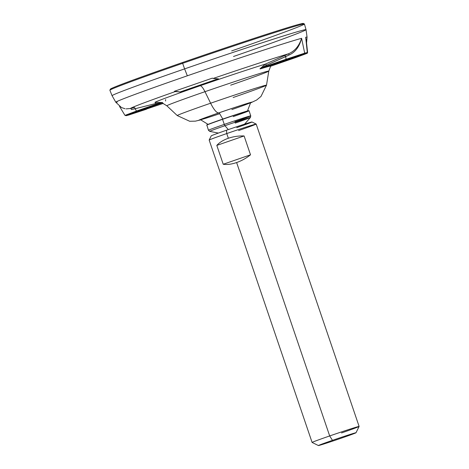 <?xml version="1.0" encoding="UTF-8"?>
<svg xmlns="http://www.w3.org/2000/svg" width="469" height="469" viewBox="0 0 469 469"><rect width="100%" height="100%" fill="white"/><g stroke="black" fill="none" stroke-linecap="round" stroke-linejoin="round"><path stroke-width="0.7" d="M112.091 88.999A101.925 2.069 -18.8 0 1 182.57 62.488A101.925 2.069 -18.8 0 1 301.93 24.37M110.408 89.133A101.925 2.069 -18.8 0 1 182.57 62.488L182.64 63.327A102.752 2.087 161.2 0 0 109.893 90.183L110.408 89.133M182.57 62.488A101.925 2.069 -18.8 0 1 303.343 23.45L304.399 23.966A102.752 2.087 161.2 0 0 182.64 63.327L182.57 62.488M231.674 50.904A102.752 2.087 161.2 0 0 304.399 23.966M182.64 63.327A102.752 2.087 -18.8 0 1 304.428 24.001L306.034 29.676A102.447 2.081 161.2 0 0 184.61 68.884L182.64 63.327L184.61 68.884A102.447 2.081 161.2 0 0 112.073 95.711L109.887 90.23A102.752 2.087 -18.8 0 1 182.64 63.327M233.498 56.497A102.447 2.081 161.2 0 0 306.034 29.676M125.059 108.738L121.489 107.571L115.82 102.248L112.079 95.711A102.447 2.081 -18.8 0 1 184.61 68.884L187.336 75.796A101.011 2.052 161.2 0 0 115.82 102.248A101.011 2.052 161.2 0 0 117.191 102.125M119.513 106.375L124.953 115.345L126.138 115.685L128.752 115.022A0.827 0.791 74.9 0 0 128.805 115.005L146.451 109.218L128.805 115.005A97.276 1.976 161.2 0 1 126.22 115.661L136.907 111.64L126.22 115.661A0.827 0.815 -102.8 0 1 126.138 115.685A0.827 0.815 -102.8 0 0 126.22 115.661A97.276 1.976 161.2 0 0 128.805 115.005A0.827 0.791 74.9 0 1 128.699 115.034M136.907 111.64L136.491 111.042L125.246 115.286L136.491 111.042L135.095 108.744L131.467 109.57A1.653 0.739 75.6 0 0 130.464 108.509A1.653 0.739 -104.4 0 1 131.467 109.57L135.095 108.744L136.491 111.042L159.161 103.192L159.571 103.79L136.907 111.64L136.491 111.042L159.161 103.192L155.644 103.561L135.095 108.744A1.653 0.381 75.9 0 0 134.404 107.507L130.464 108.509L126.097 108.878L130.464 108.509A89.163 1.812 -18.8 0 1 175.224 91.59A89.163 1.812 161.2 0 0 130.464 108.509L134.404 107.507A1.653 0.381 -104.1 0 1 135.095 108.744L155.644 103.561A1.653 0.387 75.8 0 0 154.952 102.324A1.653 0.387 -104.2 0 1 155.644 103.561L159.161 103.192L159.571 103.79L136.907 111.64M115.82 102.248A101.011 2.052 -18.8 0 1 187.336 75.796A101.011 2.052 -18.8 0 1 301.59 38.294C299.187 45.921 294.849 51.08 288.576 53.771A89.163 1.812 161.2 0 0 213.137 78.464L212.34 78.147L174.427 91.273L180.676 91.988L218.589 78.862L213.137 78.464L218.589 78.862L180.676 91.988L174.427 91.273L212.34 78.147L213.137 78.464A89.163 1.812 -18.8 0 1 288.576 53.771L265.442 64.071A64.376 1.307 161.2 0 0 200.21 85.727A64.376 1.307 161.2 0 0 154.952 102.324L162.508 102.559L159.161 103.192L162.655 102.705L159.571 103.79L162.508 102.559L154.952 102.324A64.376 1.307 161.2 0 1 200.21 85.727A13.243 3.248 -109.1 0 1 204.971 91.69A13.243 3.248 70.9 0 0 200.21 85.727A64.376 1.307 161.2 0 1 265.442 64.071A1.653 0.428 -114 0 1 266.38 65.226L259.967 68.82L265.442 64.071L288.576 53.771L289.144 54.99L285.603 56.638A1.653 0.428 65.9 0 0 284.66 55.494A1.653 0.428 -114.1 0 1 285.603 56.638L286.119 59.246L304.692 53.167L301.59 38.294C299.462 46.636 295.318 52.2 289.144 54.99L266.38 65.226A1.653 0.428 66 0 0 265.442 64.071L259.967 68.82L260.389 68.873L263.449 67.09L286.119 59.246L286.53 59.844L304.176 54.058A0.827 0.791 -105.1 0 0 304.692 53.167L286.119 59.246L285.603 56.638L266.38 65.226L263.449 67.09L286.119 59.246L286.53 59.844L260.389 68.873A57.265 1.161 -18.8 0 1 270.326 66.358L306.761 53.402A97.276 1.976 161.2 0 0 304.176 54.058A0.827 0.791 -105.1 0 0 304.692 53.167A98.091 1.993 -18.8 0 1 307.301 52.51A0.827 0.815 77.2 0 1 306.761 53.402A97.276 1.976 161.2 0 0 304.176 54.058L263.865 67.688L263.449 67.09L263.865 67.688L260.389 68.873A57.265 1.161 161.2 0 1 270.689 66.111L268.79 71.1A53.841 1.09 -18.8 0 1 230.666 85.182M218.026 78.821L180.606 91.777L218.026 78.821M175.224 91.59L180.676 91.988L175.224 91.59M306.234 40.135L305.688 37.256L307.301 52.51A98.091 1.993 161.2 0 0 304.692 53.167L301.59 38.294A101.011 2.052 161.2 0 0 187.336 75.796L184.61 68.884A102.447 2.081 -18.8 0 1 306.04 29.682L307.06 37.145A101.011 2.052 161.2 0 0 305.688 37.256L307.301 52.51L307.605 52.481M305.688 37.256A101.011 2.052 -18.8 0 1 307.06 37.145L306.556 42.972M128.752 115.022L163.271 103.397M162.655 102.705A57.265 1.161 161.2 0 0 162.309 103.01L166.858 105.801A53.841 1.09 -18.8 0 1 204.971 91.69A53.841 1.09 -18.8 0 1 268.79 71.1L266.509 85.176A47.14 0.956 161.2 0 0 210.628 103.209L204.971 91.69A53.841 1.09 -18.8 0 1 268.79 71.1M273.415 65.267L296.08 57.423L296.05 56.726M307.301 52.51A0.827 0.815 77.2 0 1 306.761 53.402L296.074 57.423L307.254 53.278L307.611 52.493L306.187 39.689M165.639 101.028A1.653 0.428 -104.2 0 1 165.704 99.598A1.653 0.428 75.8 0 0 165.639 101.028M233.128 97.511A47.14 0.956 161.2 0 0 266.509 85.176L260.987 96.438L256.613 100.044L250.575 102.893M200.691 119.876L195.462 121.137L189.705 121.278L177.259 115.562L166.858 105.801A53.841 1.09 -18.8 0 1 204.971 91.69L210.628 103.209A47.14 0.956 161.2 0 0 177.259 115.562A47.14 0.956 -18.8 0 1 210.628 103.209A21.521 5.276 70.9 0 0 218.841 112.865A28.14 0.569 161.2 0 0 200.662 119.853A28.14 0.569 -18.8 0 1 218.841 112.865A21.521 5.276 -109.1 0 1 210.628 103.209A47.14 0.956 -18.8 0 1 266.509 85.176M250.581 102.858A28.14 0.569 161.2 0 0 245.269 104.054A28.14 0.569 161.2 0 0 218.841 112.865A28.14 0.569 -18.8 0 1 245.269 104.054A28.14 0.569 -18.8 0 1 250.581 102.858M231.879 109.564A26.487 0.539 161.2 0 0 249.819 102.764A26.487 0.539 161.2 0 0 219.24 112.765A26.487 0.539 161.2 0 0 200.486 119.701A26.487 0.539 161.2 0 0 219.727 113.703M208.236 124.484L200.492 119.706A26.487 0.539 -18.8 0 1 219.24 112.765A30.931 7.586 70.9 0 0 222.863 119.032A30.931 7.586 -109.1 0 1 219.24 112.765A26.487 0.539 -18.8 0 1 250.628 102.635L247.403 111.147M248.558 110.825A22.184 0.451 161.2 0 0 222.523 119.149A22.184 0.451 161.2 0 0 207.128 124.93M218.402 133.073L209.713 131.355L208.447 130.253L206.823 124.947A22.184 0.451 -18.8 0 1 222.523 119.149L222.523 119.149A22.184 0.451 -18.8 0 1 248.81 110.649L249.021 110.754A22.348 0.451 161.2 0 0 222.541 119.314A22.348 0.451 161.2 0 0 206.718 125.153A22.348 0.451 -18.8 0 1 222.541 119.314L224.27 124.402A22.348 0.451 161.2 0 0 208.447 130.253A22.348 0.451 -18.8 0 1 224.27 124.402A1.653 0.405 70.9 0 0 224.932 125.71A21.521 0.44 161.2 0 0 209.713 131.355A21.521 0.44 -18.8 0 1 224.932 125.71L228.321 129.591L224.932 125.71A21.521 0.44 -18.8 0 1 250.428 117.49A21.521 0.44 161.2 0 0 224.932 125.71A1.653 0.405 -109.1 0 1 224.27 124.402A22.348 0.451 -18.8 0 1 250.757 115.849A22.348 0.451 161.2 0 0 224.27 124.402L222.541 119.314A22.348 0.451 -18.8 0 1 249.027 110.76L250.757 115.849A22.348 0.451 161.2 0 1 234.934 121.7M233.204 116.611A22.348 0.451 161.2 0 0 249.021 110.754M341.532 432.94A24.828 0.504 161.2 0 0 359.113 426.438A24.828 0.504 161.2 0 0 329.684 435.941L236.616 162.55C241.658 160.773 246.289 158.194 250.522 154.811L244.103 135.951C238.662 135.775 233.41 136.543 228.344 138.267L226.75 133.565L228.344 138.267C223.332 140.032 219.486 142.412 216.807 145.402L223.226 164.261C227.113 164.83 231.58 164.261 236.616 162.55L329.684 435.941A24.828 0.504 161.2 0 0 312.102 442.443L209.168 140.067A24.828 0.504 -18.8 0 1 226.75 133.565L226.468 130.23L226.75 133.565A24.828 0.504 161.2 0 0 209.168 140.055L211.238 135.858A21.521 0.44 -18.8 0 1 226.468 130.23A21.521 0.44 -18.8 0 1 251.32 122.104A21.521 0.44 -18.8 0 1 236.739 127.627M238.598 130.564A24.828 0.504 161.2 0 0 256.168 124.056A24.828 0.504 161.2 0 0 226.75 133.565A24.828 0.504 -18.8 0 1 256.18 124.062L359.113 426.438L356.012 432.752A19.862 0.405 161.2 0 0 332.468 440.344L329.684 435.941A24.828 0.504 -18.8 0 1 359.113 426.45M226.468 130.23A21.521 0.44 -18.8 0 1 251.97 121.987L256.168 124.056M318.41 445.55L312.114 442.449A24.828 0.504 -18.8 0 1 329.684 435.941L332.468 440.344A19.862 0.405 161.2 0 0 318.41 445.55A19.862 0.405 161.2 0 0 341.948 437.94A19.862 0.405 161.2 0 0 356.012 432.752M341.948 437.94A19.862 0.405 -18.8 0 1 319.014 445.444A19.862 0.405 -18.8 0 1 332.468 440.344A19.862 0.405 -18.8 0 1 355.408 432.84A19.862 0.405 -18.8 0 1 341.948 437.94M236.616 162.55C231.58 164.261 227.113 164.83 223.226 164.261L250.522 154.811C246.289 158.194 241.658 160.773 236.616 162.55M223.226 164.261L216.807 145.402L244.103 135.951L250.522 154.811L223.226 164.261M216.807 145.402C219.486 142.412 223.332 140.032 228.344 138.267C233.41 136.543 238.662 135.775 244.103 135.951L216.807 145.402M235.198 123.107A21.521 0.44 161.2 0 0 250.428 117.49L250.757 115.849M289.144 54.99L288.576 53.771C294.849 51.08 299.187 45.921 301.59 38.294C299.462 46.636 295.318 52.2 289.144 54.99M273.409 65.273L296.08 57.423M244.589 124.156L250.428 117.49"/></g></svg>

